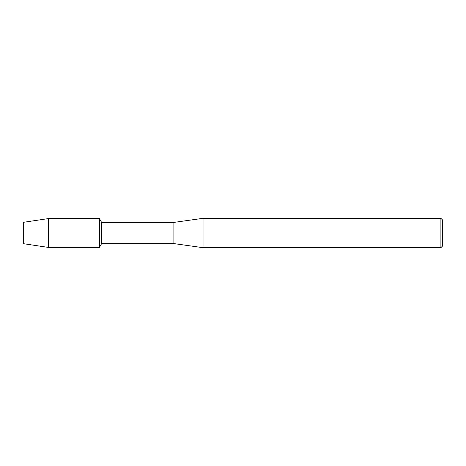 <?xml version="1.0" encoding="UTF-8"?>
<svg xmlns="http://www.w3.org/2000/svg" width="466" height="466" viewBox="0 0 466 466"><rect width="100%" height="100%" fill="white"/><g stroke="black" fill="none" stroke-linecap="round" stroke-linejoin="round"><path stroke-width="0.7" d="M23.3 243.666L23.3 222.334L48.645 218.542L99.392 218.542L101.687 222.515L173.084 222.515L203.042 218.321L440.9 218.321L442.7 220.121L442.7 245.879L440.9 247.679L203.042 247.679L173.084 243.485L101.687 243.485L99.392 247.458L99.392 218.542L99.392 247.458L48.645 247.458L23.3 243.666L23.3 222.334M101.687 243.485L101.687 222.515M173.084 243.485L173.084 222.515M203.042 247.679L203.042 218.321M440.9 247.679L440.9 218.321M48.645 247.458L48.645 218.542"/></g></svg>
